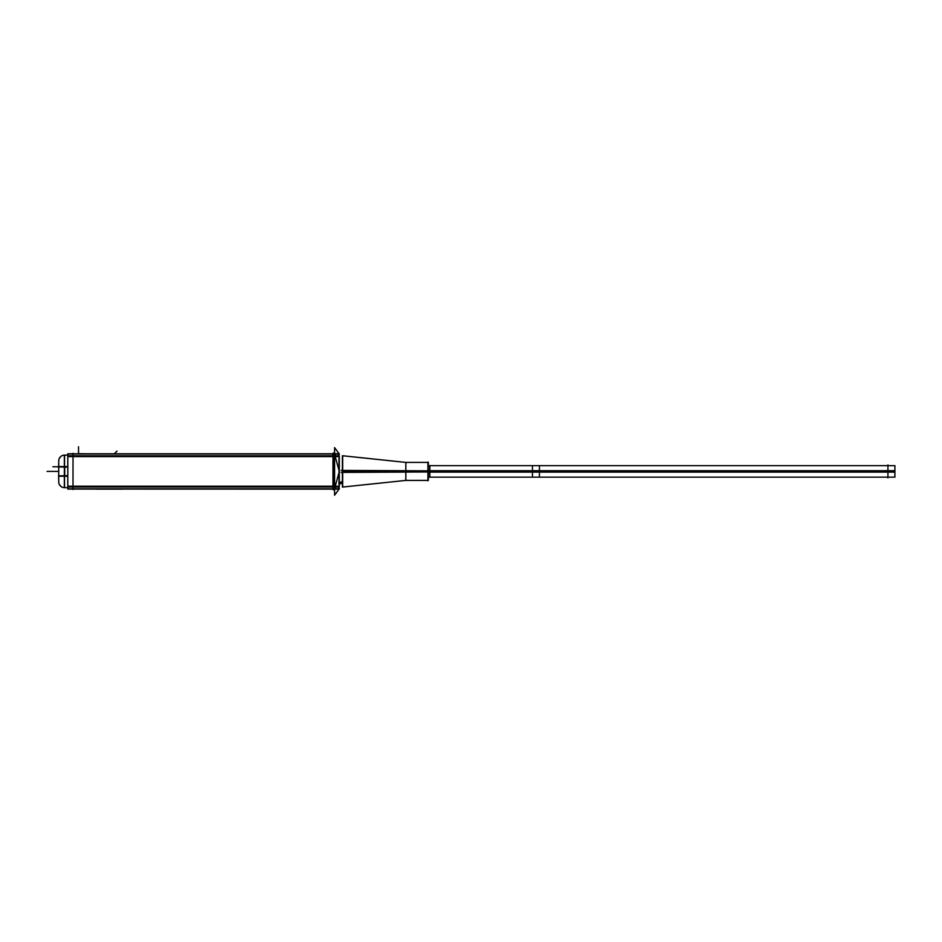 <?xml version="1.0" encoding="UTF-8"?>
<svg xmlns="http://www.w3.org/2000/svg" width="942" height="942" viewBox="0 0 942 942"><rect width="100%" height="100%" fill="white"/><g stroke="black" fill="none" stroke-linecap="round" stroke-linejoin="round"><path stroke-width="1.41" d="M427.903 471.4L405.825 471.4L405.825 462.404L427.903 462.404M339.285 483.693A4.651 3.285 180 0 1 342.417 482.481A4.651 3.285 180 0 0 339.285 483.693A4.651 3.285 180 0 1 342.417 482.481L342.417 471.4L405.825 471.4L405.825 480.408L342.417 487.073L342.417 455.74L405.825 462.404M335.376 489.122L334.74 488.097L335.376 489.122L334.74 488.097L335.376 489.122L334.74 488.097L339.002 472.531M339.002 470.282L335.376 457.176L339.002 470.282L335.376 457.176L339.002 470.282L335.376 457.176L335.376 453.691M334.74 488.097L335.376 485.636L334.74 488.097M332.973 486.425L73.005 486.425L332.973 486.425M332.973 456.387L73.005 456.387L332.973 456.387M114.288 453.761L116.996 451.053M428.339 471.047L429.858 471.047L429.858 477.158L428.339 477.158L539.425 477.158L539.425 471.4L428.339 471.4M427.903 480.785L427.903 462.027M341.145 472.401L428.339 471.966L428.339 462.404L405.39 462.404M341.145 470.411L428.339 470.835L428.339 480.408L405.39 480.408M342.664 455.751L342.664 483.14A4.651 3.485 0 0 0 339.285 484.435L339.297 484.423A4.651 3.485 0 0 1 342.664 483.14L342.664 455.751L407.097 462.534M339.002 484.73L339.002 453.644L339.002 484.73M342.664 487.049L342.664 481.751A4.651 3.073 0 0 0 339.285 482.893L339.297 482.881A4.651 3.073 0 0 1 342.664 481.751L342.664 487.049L407.097 480.279M339.002 489.169L339.002 486.202L339.002 489.169M334.587 495.221L334.587 487.155L334.587 495.221L339.297 488.757L334.587 495.221M339.285 489.122L334.728 489.122L339.285 489.122M332.973 489.075L332.973 486.202L339.285 486.202L339.285 456.611L339.285 486.202L332.973 486.202L332.973 489.122L334.587 489.122L67.8 489.051L67.8 486.202L332.973 486.202L332.973 456.611L67.8 456.611L67.8 453.761L332.973 453.761M333.221 489.828L333.221 452.984M339.285 456.611L332.973 456.611L332.973 453.691L332.973 456.611L339.285 456.611M339.285 453.691L332.973 453.691L339.285 453.691M334.587 489.275L334.587 447.591L339.297 454.056L334.587 447.591L334.587 489.275M335.635 486.202L335.635 489.122L335.635 486.202M428.339 471.765L429.858 471.765L429.858 465.654L428.339 465.654L539.425 465.654L539.425 471.4L887.929 471.4M332.973 486.202L332.973 456.611M887.929 477.853L887.929 464.959M894.9 465.654L894.9 472.107L532.454 472.107L532.454 465.654L894.9 465.654M894.9 470.706L532.454 470.706L532.454 477.158L894.9 477.158L894.9 470.706M541.744 470.706C541.744 478.972 541.744 478.972 541.744 470.706L428.339 470.706M541.744 472.107C541.744 463.841 541.744 463.841 541.744 472.107L428.339 472.107M338.425 486.202L338.425 489.051L335.635 489.051M338.425 488.827L67.8 488.827M338.425 453.985L67.8 453.985M73.005 453.279L73.005 489.522M78.445 453.667L84.627 453.761M72.687 453.761L79.128 453.761M122.354 489.145L96.155 489.145M338.425 456.611L338.425 453.761L335.635 453.761M338.425 487.026L67.8 487.026L67.8 455.787L338.425 455.787M58.722 482.28L58.722 460.532M67.8 475.686L58.722 475.875M58.722 476.24L64.704 476.24L64.704 466.573L58.616 466.573L58.616 468.386L58.722 466.573M67.8 467.126L58.722 466.938M64.704 455.139A5.805 5.805 0 0 0 58.722 461.133M64.174 455.139L67.8 455.139M64.35 455.139L64.35 467.126M67.8 476.24L64.35 476.24L64.35 466.573L67.8 466.573M64.35 475.686L64.35 487.673L67.8 487.673M64.704 487.662A5.805 5.805 0 0 1 58.722 481.68M58.616 476.24L58.616 474.427L58.616 476.24M58.616 478.666L58.722 475.957M58.616 464.147L58.722 466.855M58.722 474.427L58.722 468.386M342.417 482.481L342.417 487.073M339.144 456.611C339.144 452.961 339.144 452.961 339.144 456.611C339.144 452.961 339.144 452.961 339.144 456.611C339.144 452.961 339.144 452.961 339.144 456.611C339.144 452.961 339.144 452.961 339.144 456.611L339.026 453.691L339.144 456.611M539.425 474.309L539.425 471.4M894.9 471.4L532.454 471.4L894.9 471.4M58.616 476.051L64.527 476.051L64.527 455.139L64.527 466.761L58.722 466.761L64.35 466.761M58.722 476.051L64.527 476.051L64.527 487.673L64.527 476.051L67.8 476.051L64.527 476.051L64.527 466.761L67.8 466.761M58.616 466.761L52.905 466.761L58.616 466.761M64.704 466.879L58.722 466.82M78.527 453.667L78.527 446.779M58.486 471.4L47.1 471.4L58.486 471.4M342.417 471.4L342.417 455.74M339.144 486.202L339.144 488.957L339.144 486.202M427.903 480.408L405.825 480.408M887.929 465.654L539.425 465.654M887.929 477.158L539.425 477.158M541.744 477.158L428.339 477.158M541.744 465.654L428.339 465.654M59.193 458.636L60.841 456.458M60.841 486.355L59.193 484.176"/></g></svg>
